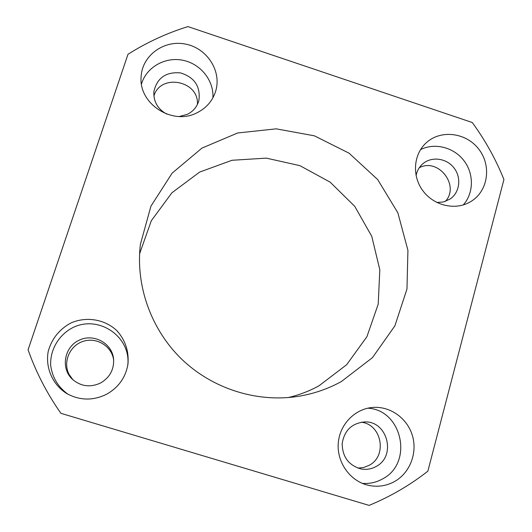 <?xml version="1.0" encoding="UTF-8"?>
<svg xmlns="http://www.w3.org/2000/svg" width="532" height="532" viewBox="0 0 532 532"><rect width="100%" height="100%" fill="white"/><g stroke="black" fill="none" stroke-linecap="round" stroke-linejoin="round"><path stroke-width="0.8" d="M197.405 104.458C199.227 80.658 160.391 73.05 153.881 96.086M113.688 360.377C112.152 346.498 96.977 336.889 83.438 341.265C69.805 345.334 62.517 362.079 69.133 374.495L72.997 379.855M357.896 468.12L363.762 467.482L369.241 465.267C387.668 455.811 381.657 424.19 361.221 422.222M445.337 201.415C460.167 185.681 438.375 157.512 419.309 167.7M503.93 179.503C495.738 159.181 485.184 140.189 472.27 122.52L187.956 26.6C166.822 33.137 146.832 42.367 127.986 54.297L28.07 349.803C36.076 372.4 47.029 393.574 60.921 413.331L369.088 505.4C390.402 496.595 409.992 485.184 427.861 471.172L503.93 179.503M197.04 112.764C206.476 108.009 212.72 100.721 215.759 90.899C221.758 70.942 207.008 48.166 185.548 44.096C164.155 39.614 142.297 55.301 141.14 76.409C138.227 103.687 172.468 125.871 197.04 112.764M106.54 394.272C118.47 387.542 125.599 377.56 127.939 364.327C129.09 351.479 125.412 340.261 116.907 330.678C104.884 319.326 86.55 316.188 71.022 322.924C59.451 329.168 51.87 338.571 48.272 351.14C45.1 367.672 52.582 384.789 66.926 393.653C79.946 400.623 93.147 400.829 106.54 394.272M394.963 481.294C410.119 472.542 417.567 452.779 412.413 435.608C407.359 418.398 390.535 406.248 373.298 407.399C355.216 408.476 339.629 424.23 338.259 443.209C336.729 462.162 349.85 480.848 367.792 485.177C377.374 487.385 386.432 486.088 394.963 481.294M469.144 202.506L471.339 201.236C488.223 190.769 491.674 165.485 478.733 149.1C466.099 132.488 440.682 129.356 426.192 142.835C413.55 154.253 411.834 175.513 422.554 190.296C433.134 205.186 454.055 210.606 469.144 202.506M341.391 381.537L372.46 357.644L394.884 325.857L406.973 289.029L407.924 250.286L397.856 212.807L377.693 179.577L349.105 153.209L314.359 135.813L276.194 128.837L237.671 132.98L201.96 148.095L172.142 173.139L150.928 206.17L140.368 244.454C135.514 285.737 151.002 329.361 181.585 359.073C212.301 388.659 256.417 402.684 297.521 396.46C313.122 394.019 327.745 389.045 341.391 381.537M288.184 397.557C299.044 395.037 309.318 391.113 319 385.793L346.678 364.706L366.92 336.69L378.212 304.158L379.821 269.791L371.755 236.321L354.751 206.35L330.173 182.17L299.922 165.658L266.326 158.13L231.985 160.285L199.64 172.082L171.949 192.744L151.301 220.733L139.584 253.817M436.812 202.479L443.488 201.954L450.045 199.054C459.801 192.551 461.663 177.661 454.035 167.959C446.567 158.137 431.638 156.109 422.814 163.79C419.249 166.902 417.002 170.838 416.077 175.6M463.252 204.933C473.899 193.143 474.085 173.658 463.818 160.491C453.643 147.258 434.691 142.45 420.526 149.632M376.23 466.424C396.679 455.924 387.289 420.606 364.56 421.936C351.818 423.219 344.357 430.428 342.182 443.555C342.362 456.935 348.693 465.414 361.175 468.991C366.501 469.916 371.516 469.064 376.23 466.424M362.345 483.375C369.647 483.927 376.483 482.391 382.854 478.767C413.736 462.74 402.052 409.64 367.732 408.197M100.541 383.013C109.639 377.66 114.001 369.813 113.629 359.479C112.551 343.479 93.905 332.985 79.215 340.167C64.299 346.897 60.449 368.224 72.325 379.236C80.831 386.478 90.234 387.735 100.541 383.013M127.713 365.67C131.517 337.295 99.304 314.658 73.17 327.439C58.946 334.562 49.922 349.704 50.68 365.457C52.342 377.567 58.154 387.19 68.129 394.325M179.351 116.488L187.377 114.32C193.375 111.288 197.226 106.606 198.928 100.275C200.611 86.39 194.473 77.266 180.494 72.897C165.931 71.687 157.053 77.918 153.874 91.59C153.376 101.532 157.672 109.033 166.769 114.094M212.9 97.828C214.05 80.512 200.498 63.66 182.715 60.236C164.973 56.645 146.34 67.265 141.479 84.023"/></g></svg>
